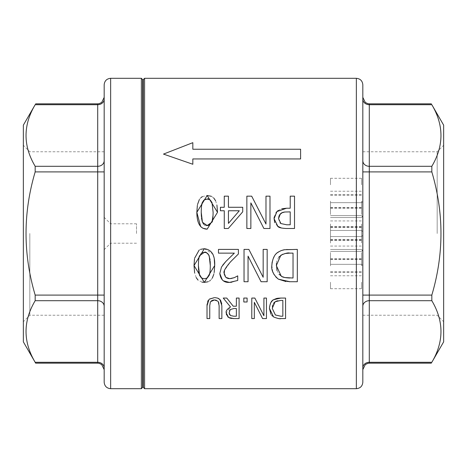 <?xml version="1.0" encoding="UTF-8"?>
<svg xmlns="http://www.w3.org/2000/svg" width="467" height="467" viewBox="0 0 467 467"><rect width="100%" height="100%" fill="white"/><g stroke="black" fill="none" stroke-linecap="round" stroke-linejoin="round"><path stroke-width="0.35" stroke-dasharray="2.33 1.75" d="M250.861 202.9L250.861 228.497L246.856 228.497L246.856 196.169L251.678 196.169L265.98 224.043L265.98 196.169L269.99 196.169L269.99 228.497L263.884 228.497M269.412 308.296L270.977 302.464M272.337 300.736L272.763 300.339M276.715 298.407L277.491 298.267M280.854 298.063L285.576 298.063L285.576 318.564L280.906 318.564M277.497 318.354L273.563 316.935L272.384 316.001M271.911 315.523L270.889 314.163M280.55 318.558L277.561 318.366M280.597 316.2L282.85 316.206L282.85 300.421L277.486 300.736M273.633 303.194L272.582 305.459M272.389 306.381L272.249 308.331M192.83 164.256L163.497 154.092L192.83 142.674L192.83 149.242L300.602 149.242L300.602 158.943L192.83 158.943L192.83 164.256M251.789 298.063L254.842 298.063L263.913 315.739L263.913 298.063L266.453 298.063L266.453 318.564L262.582 318.564L254.328 302.336L254.328 318.564L251.789 318.564L251.789 298.063M247.101 301.986L243.815 301.986L243.815 298.063L247.101 298.063L247.101 301.986M226.297 313.608L226.273 312.995L230.523 306.982L223.232 298.063L226.769 298.063M233.249 306.218L236.372 306.218L236.372 298.063L239.098 298.063L239.098 318.564L233.815 318.564M227.855 316.906L226.518 314.822M232.945 318.547L231.69 318.476M229.595 318.009L228.597 317.484M233.663 316.206L236.372 316.206L236.372 308.494L233.979 308.494M229.595 314.676L230.412 315.505M229.536 310.584L229.116 312.779M284.876 253.546L282.663 254.235M289.756 278.011L293.031 278.011L293.031 253.12L289.756 253.12M278.776 257.124L276.808 261.146M276.803 261.181L276.4 263.639M276.984 270.481L279.021 274.222M281.677 276.33L282.471 276.721M289.89 249.401L297.327 249.401L297.327 281.729L289.966 281.729M289.172 281.724L286.038 281.572M275.915 277.077L274.135 274.73M272.804 271.893L271.835 265.536M279.354 251.456L280.766 250.767M284.958 249.67L286.738 249.495M287.065 249.477L289.756 249.401M272.15 261.987L274.567 255.922L275.851 254.241M275.851 254.235L277.486 252.682M215.03 297.642L215.742 297.701M215.783 297.707L217.517 298.074M218.2 298.349L218.684 298.6M221.749 303.795L221.854 318.564L219.128 318.564L219.087 304.502M219.081 304.414L218.906 303.171M217.926 301.215L216.203 300.182M207.079 304.262L207.675 301.448M208.119 300.585L208.982 299.528M210.629 301.635L209.747 305.704L209.747 318.564L207.021 318.564L207.021 305.774M212.894 300.141L212.018 300.45M263.166 277.275L263.166 249.401L267.171 249.401L267.171 281.729L261.071 281.729L248.047 256.132L248.047 281.729L244.037 281.729L244.037 249.401L248.858 249.401M234.346 253.143L218.468 253.143L218.468 249.401L238.403 249.401L238.403 253.984L230.599 261.765L224.82 269.856M224.808 269.903L224.458 271.064M224.294 274.473L224.896 276.236L226.606 277.918M229.758 278.665L230.791 278.606M234.346 277.643L237.726 275.863L237.726 280.474L231.679 282.249M221.481 267.06L222.73 265.122M223.389 280.83L222.327 279.984M208.714 254.76L208.165 253.955M210.203 261.497L210.068 259.67M209.922 272.366L210.29 265.536M202.439 252.612L200.711 253.779M200.693 253.803L199.193 256.897M198.755 259.191L198.422 265.565M198.557 269.891L198.703 271.502M214.19 272.419L213.758 274.438M212.327 278.075L210.325 280.463M209.835 280.836L208.037 281.776M201.989 282.15L198.02 280.089M196.193 277.596L194.622 272.816M204.348 248.718L212.754 253.92M213.086 254.69L214.312 259.564M194.482 258.975L194.622 258.198M199.135 250.102L200.664 249.331M228.252 228.497L224.271 228.497L224.271 210.763L220.418 210.763L220.418 207.278L224.271 207.278L224.271 196.169L228.433 196.169L228.433 207.278L242.717 207.278L242.717 211.837M239.308 210.763L228.433 210.763L228.433 223.389L239.308 210.763M286.65 224.779L290.217 224.779L290.217 211.89L284.461 212.041M279.704 214.627L279.032 215.824M278.554 218.62L279.581 222.298M286.575 208.218L290.217 208.218L290.217 196.169L294.514 196.169L294.514 228.497L286.388 228.497M286.119 228.497L281.484 228.024M277.491 226.168L274.771 222.66M278.204 210.477L281.729 208.784M274.211 217.009L276.061 212.538M197.354 205.422L197.523 204.528M199.31 199.648L200.868 197.716M202.363 196.625L207.161 195.486M211.312 196.286L213.693 197.932M215.585 200.717L216.927 205.112M202.865 228.264L201.563 227.482M201.283 227.26L200.705 226.734M201.353 216.349L201.522 218.311M202.421 222.21L203.151 223.6M203.659 224.218L204.534 224.925M205.007 225.164L206.297 225.508M201.621 205.573L201.242 212.333M208.539 225.421L211.983 222.158M205.095 199.438L204.534 199.718M203.886 200.191L203.507 200.571M213.045 215.369L213.11 212.304M437.182 233.5L437.182 151.769L437.182 233.5M443.65 233.5L443.65 321.693L443.65 233.5M362.824 84.778L362.824 382.222M443.65 341.856L443.65 125.144M29.818 233.5L29.818 315.231L29.818 233.5M23.35 233.5L23.35 321.693L23.35 233.5M23.35 125.144L23.35 341.856M104.176 233.5L104.176 315.231L104.176 233.5M110.644 78.31L110.644 388.69M136.51 233.5L136.51 223.798L136.51 233.5M362.824 282.231L362.824 289.995L362.824 282.231M362.824 265.297L362.824 257.539L362.824 265.297M362.824 232.934L362.824 240.698L362.824 232.934M362.824 223.985L362.824 231.749L362.824 223.985M362.824 252.524L362.824 260.288L362.824 252.524M362.824 243.015L362.824 235.251L362.824 243.015M362.824 234.066L362.824 226.302L362.824 234.066M362.824 201.703L362.824 209.461L362.824 201.703M362.824 209.134L362.824 216.892L362.824 209.134M362.824 184.769L362.824 177.005L362.824 184.769M362.824 201.137L362.824 208.901L362.824 201.137M362.824 214.476L362.824 206.712L362.824 214.476M362.824 257.866L362.824 250.108L362.824 257.866M362.824 265.863L362.824 258.099L362.824 265.863M330.49 282.231L330.49 288.699L330.49 282.231M330.49 265.297L330.49 258.829L330.49 265.297M330.49 257.866L330.49 264.334L330.49 257.866M330.49 232.934L330.49 239.402L330.49 232.934M330.49 243.015L330.49 236.547L330.49 243.015M330.49 223.985L330.49 230.453L330.49 223.985M330.49 233.5L330.49 239.968L330.49 233.5M330.49 252.524L330.49 258.992L330.49 252.524M330.49 265.863L330.49 259.395L330.49 265.863M330.49 234.066L330.49 227.598L330.49 234.066M330.49 209.134L330.49 202.666L330.49 209.134M330.49 214.476L330.49 208.008L330.49 214.476M330.49 201.703L330.49 208.171L330.49 201.703M330.49 201.137L330.49 207.605L330.49 201.137M330.49 184.769L330.49 178.301L330.49 184.769M143.299 387.394L143.299 125.144M142.651 125.144L142.651 341.856M362.824 367.897L362.824 97.37L362.824 367.897A6.468 5.598 0 0 1 369.292 362.299L369.292 363.163M431.35 103.837L431.823 104.701C444.006 125.238 444.006 145.768 431.823 166.305L431.823 171.903C444.006 212.97 444.006 254.03 431.823 295.097L431.823 300.695C444.006 321.232 444.006 341.762 431.823 362.299L431.35 363.163M104.176 171.903L104.176 369.631L104.176 171.903L97.708 171.903L97.708 103.837M35.65 363.163L35.177 362.299C22.994 341.762 22.994 321.232 35.177 300.695L35.177 295.097C22.994 254.03 22.994 212.97 35.177 171.903L35.177 166.305C22.994 145.768 22.994 125.238 35.177 104.701L35.65 103.837M104.176 382.222L104.176 84.778M356.356 388.69L356.356 78.31M144.589 78.31L144.589 388.69M361.528 282.231L361.528 288.699L361.528 282.231M361.528 265.297L361.528 258.829L361.528 265.297M361.528 257.866L361.528 264.334L361.528 257.866M361.528 232.934L361.528 239.402L361.528 232.934M361.528 243.015L361.528 236.547L361.528 243.015M361.528 223.985L361.528 230.453L361.528 223.985M361.528 233.5L361.528 227.032L361.528 233.5M361.528 252.524L361.528 258.992L361.528 252.524M361.528 265.863L361.528 259.395L361.528 265.863M361.528 234.066L361.528 227.598L361.528 234.066M361.528 209.134L361.528 202.666L361.528 209.134M361.528 214.476L361.528 208.008L361.528 214.476M361.528 201.703L361.528 208.171L361.528 201.703M361.528 201.137L361.528 207.605L361.528 201.137M361.528 184.769L361.528 178.301L361.528 184.769M141.355 388.69L141.355 78.31M362.824 306.299A6.468 5.598 0 0 1 369.292 300.695L369.292 362.299L431.823 362.299M362.824 295.097L369.292 295.097L369.292 300.695L431.823 300.695M362.824 171.903L369.292 171.903L369.292 295.097L431.823 295.097M362.824 160.701A6.468 5.598 0 0 0 369.292 166.305L369.292 171.903L431.823 171.903M362.824 99.103A6.468 5.598 0 0 0 369.292 104.701L369.292 166.305L431.823 166.305M369.292 103.837L369.292 104.701L431.823 104.701M104.176 99.103A6.468 5.598 180 0 1 97.708 104.701L35.177 104.701M104.176 160.701A6.468 5.598 180 0 1 97.708 166.305L35.177 166.305M104.176 295.097L97.708 295.097L97.708 171.903L35.177 171.903M104.176 306.299A6.468 5.598 180 0 0 97.708 300.695L97.708 295.097L35.177 295.097M104.176 367.897A6.468 5.598 180 0 0 97.708 362.299L97.708 300.695L35.177 300.695M97.708 363.163L97.708 362.299L35.177 362.299M362.824 315.231L437.182 315.231L443.65 321.693M362.824 151.769L437.182 151.769L443.65 145.307M104.176 151.769L29.818 151.769L23.35 145.307M104.176 315.231L29.818 315.231L23.35 321.693M136.51 223.798L110.644 223.798L104.176 217.336M136.51 243.202L110.644 243.202L104.176 249.664M330.49 275.769L361.528 275.769L362.824 274.473M330.49 288.699L361.528 288.699L362.824 289.995M330.49 258.829L361.528 258.829L362.824 257.539M330.49 271.765L361.528 271.765L362.824 273.055M361.528 251.404L362.824 250.108L361.528 251.404L330.49 251.404L361.528 251.404M361.528 264.334L362.824 265.624L361.528 264.334L330.49 264.334L361.528 264.334M330.49 226.472L361.528 226.472L362.824 225.176M330.49 239.402L361.528 239.402L362.824 240.698M361.528 236.547L362.824 235.251L361.528 236.547L330.49 236.547L361.528 236.547M361.528 249.477L362.824 250.773L361.528 249.477L330.49 249.477L361.528 249.477M361.528 217.523L362.824 216.227L361.528 217.523L330.49 217.523L361.528 217.523M361.528 230.453L362.824 231.749L361.528 230.453L330.49 230.453L361.528 230.453M330.49 227.032L361.528 227.032L362.824 225.742M330.49 239.968L361.528 239.968L362.824 241.258M330.49 246.062L361.528 246.062L362.824 244.766M330.49 258.992L361.528 258.992L362.824 260.288M330.49 259.395L361.528 259.395L362.824 258.099M330.49 272.325L361.528 272.325L362.824 273.621M330.49 227.598L361.528 227.598L362.824 226.302M330.49 240.528L361.528 240.528L362.824 241.824M361.528 202.666L362.824 201.376L361.528 202.666L330.49 202.666L361.528 202.666M361.528 215.596L362.824 216.892L361.528 215.596L330.49 215.596L361.528 215.596M330.49 208.008L361.528 208.008L362.824 206.712M330.49 220.938L361.528 220.938L362.824 222.234M330.49 195.235L361.528 195.235L362.824 193.945M330.49 208.171L361.528 208.171L362.824 209.461M330.49 194.675L361.528 194.675L362.824 193.379M330.49 207.605L361.528 207.605L362.824 208.901M330.49 178.301L361.528 178.301L362.824 177.005M330.49 191.231L361.528 191.231L362.824 192.527"/><path stroke-width="0.7" d="M246.856 196.169L246.856 228.497L250.861 228.497L250.861 202.9L263.884 228.497L269.99 228.497L269.99 196.169L265.98 196.169L265.98 224.043L251.678 196.169L246.856 196.169M263.884 228.497L250.861 202.9M272.763 300.339L273.598 299.709C271.397 300.567 270.002 303.427 269.412 308.296L273.563 316.935C277.801 318.552 280.247 319.095 280.906 318.564L280.55 318.558M270.977 302.464L272.337 300.736M277.491 298.267L280.854 298.063L273.598 299.709L276.715 298.407M280.906 318.564L285.576 318.564L285.576 298.063L280.854 298.063M272.384 316.001L271.911 315.523M270.889 314.163L269.412 308.296M275.361 314.974L280.772 316.206L275.361 314.974L272.249 308.331L275.361 314.974M272.249 308.331L275.11 301.787L280.772 300.421L282.85 300.421L282.85 316.206L280.772 316.206M277.486 300.736L275.11 301.787L273.633 303.194M272.582 305.459L272.389 306.381M300.602 149.242L192.83 149.242L192.83 142.674L163.497 154.092L192.83 164.256L192.83 158.943L300.602 158.943L300.602 149.242M254.842 298.063L251.789 298.063L251.789 318.564L254.328 318.564L254.328 302.336L262.582 318.564L266.453 318.564L266.453 298.063L263.913 298.063L263.913 315.739L254.842 298.063M243.815 298.063L243.815 301.986L247.101 301.986L247.101 298.063L243.815 298.063M226.769 298.063L233.249 306.218L226.769 298.063L223.232 298.063L230.523 306.982C226.991 309.148 225.573 311.15 226.273 312.995L228.597 317.484L227.855 316.906M228.597 317.484L233.815 318.564L239.098 318.564L239.098 298.063L236.372 298.063L236.372 306.218L233.249 306.218M226.518 314.822L226.297 313.608M233.815 318.564L232.945 318.547M231.69 318.476L229.595 318.009M230.412 315.505L233.663 316.206L230.412 315.505L229.116 312.779L229.595 314.676M229.116 312.779L230.278 309.557L233.979 308.494L236.372 308.494L236.372 316.206L233.663 316.206M233.979 308.494L230.278 309.557L229.536 310.584M271.835 265.536C271.193 270.253 273.376 274.794 278.385 279.161L289.966 281.729L297.327 281.729L297.327 249.401L284.526 249.728L281.216 250.581L278.437 251.993C274.637 254.007 272.436 258.525 271.835 265.536L272.15 261.987M289.756 278.011C284.952 277.783 282.103 277.135 281.216 276.073L276.318 265.589L280.825 255.268C285.29 253.254 288.267 252.542 289.756 253.12L293.031 253.12L293.031 278.011L284.899 277.55M289.756 253.12L284.876 253.546M282.663 254.235L278.776 257.124M276.4 263.639L276.984 270.481M279.021 274.222L281.677 276.33M282.471 276.721L284.672 277.497M289.966 281.729L289.172 281.724M286.038 281.572L278.385 279.161L275.915 277.077M274.135 274.73L272.804 271.893M277.486 252.682L279.354 251.456M280.766 250.767L283.428 249.921M283.644 249.88L284.958 249.67M286.738 249.495L287.065 249.477M218.684 298.6L219.893 299.528L217.604 298.104L215.03 297.642M217.634 298.115L218.2 298.349M218.906 303.171L218.252 301.635L219.128 305.774L219.128 318.564L221.854 318.564L221.854 305.774L219.893 299.528L220.611 300.38M220.617 300.386L221.749 303.795M216.203 300.182L214.446 299.96L217.926 301.215M209.555 299.026L214.446 297.631L209.374 299.166M208.982 299.528L207.021 305.774L207.079 304.262M207.675 301.448L208.119 300.585M207.021 305.774L207.021 318.564L209.747 318.564L209.747 305.704L210.343 302.126M212.018 300.45L210.629 301.635L214.446 299.96L212.894 300.141M244.037 249.401L244.037 281.729L248.047 281.729L248.047 256.132L261.071 281.729L267.171 281.729L267.171 249.401L263.166 249.401L263.166 277.275L248.858 249.401L244.037 249.401M248.858 249.401L263.166 277.275M224.458 271.064L224.207 273.294C223.133 271.8 225.263 267.959 230.599 261.765L238.403 253.984L238.403 249.401L218.468 249.401L218.468 253.143L234.346 253.143L225.8 261.532L234.346 253.143M228.48 278.56L229.758 278.665L225.8 277.351L224.207 273.294L224.294 274.473M226.606 277.918L228.264 278.519M230.791 278.606L234.346 277.643L229.758 278.665M222.73 265.122L225.8 261.532L221.481 267.06L219.805 273.528C220.728 279.78 223.944 282.739 229.443 282.412L237.726 280.474L237.726 275.863L234.346 277.643M222.327 279.984L219.805 273.528L221.481 267.06M231.679 282.249L229.443 282.412L223.389 280.83M194.622 272.816L194.021 265.565L204.348 282.383L214.692 265.536C215.112 255.198 211.662 249.594 204.348 248.718L194.021 265.565L194.482 258.975M198.703 271.502L199.602 275.442L198.422 265.565C198.493 259.991 198.878 256.71 199.578 255.712L204.348 252.308C205.486 251.526 207.103 252.688 209.193 255.793L210.29 265.536C210.267 270.872 209.893 274.152 209.163 275.39L207.319 277.941L204.348 278.793L201.4 277.941L199.602 275.442L201.4 277.941M210.068 259.67L208.714 254.76M207.903 253.663L205.789 252.46L202.439 252.612M210.29 265.536L210.203 261.497M201.429 277.97L204.348 278.793L207.243 277.999L209.163 275.39L209.922 272.366M199.193 256.897L198.755 259.191M198.422 265.565L198.557 269.891M214.312 259.564L214.692 265.536L214.19 272.419M213.758 274.438L212.327 278.075M210.325 280.463L209.835 280.836M208.037 281.776L204.348 282.383L201.989 282.15M198.02 280.089L196.193 277.596M212.754 253.92L213.086 254.69M194.622 258.198L199.135 250.102M200.664 249.331L204.348 248.718M242.717 211.837L242.717 207.278L228.433 207.278L228.433 196.169L224.271 196.169L224.271 207.278L220.418 207.278L220.418 210.763L224.271 210.763L224.271 228.497L228.252 228.497L242.717 211.837L228.252 228.497M228.433 210.763L239.308 210.763L228.433 223.389L228.433 210.763M274.771 222.66L274.076 218.749L277.929 226.477C278.711 227.592 281.531 228.264 286.388 228.497L294.514 228.497L294.514 196.169L290.217 196.169L290.217 208.218L286.575 208.218L276.908 211.574L274.076 218.749L274.211 217.009M286.65 224.779L280.889 223.547L278.554 218.62L280.393 213.828L281.578 212.894L284.847 212L290.217 211.89L290.217 224.779L286.65 224.779L280.889 223.547L279.996 222.794M284.461 212.041L282.704 212.403M282.453 212.491L279.704 214.627M279.032 215.824L278.554 218.62M281.484 228.024L277.491 226.168M276.061 212.538L278.204 210.477M281.729 208.784L286.575 208.218M216.927 205.112L217.511 212.304L207.161 195.486L196.84 212.333L197.354 205.422M197.523 204.528L199.31 199.648M200.868 197.716L202.363 196.625M207.161 195.486L211.312 196.286M213.693 197.932L215.585 200.717M200.705 226.734L196.84 212.333C196.911 223.419 200.349 229.023 207.161 229.151L202.865 228.264M207.161 229.151L217.511 212.304L207.161 229.151M201.522 218.311L202.421 222.21L201.242 212.333L201.353 216.349M203.151 223.6L203.659 224.218M204.534 224.925L205.007 225.164M206.297 225.508L207.161 225.561L202.421 222.21M201.242 212.333C201.33 206.642 201.715 203.355 202.392 202.48L201.621 205.573M213.11 212.304L212.006 202.561L213.11 212.304C212.999 218.387 212.625 221.673 211.983 222.158L207.161 225.561L208.539 225.421M203.507 200.571L202.392 202.48L204.213 199.929L207.161 199.076L205.095 199.438M204.534 199.718L203.886 200.191M211.983 222.158L213.045 215.369M209.613 199.596L207.161 199.076C208.311 198.3 209.928 199.462 212.006 202.561L210.214 199.981M443.65 125.144L443.65 341.856L431.823 362.299C444.006 341.762 444.006 321.232 431.823 300.695L431.823 295.097C444.006 254.03 444.006 212.97 431.823 171.903L431.823 166.305C444.006 145.768 444.006 125.238 431.823 104.701L443.65 125.144M35.65 363.163L23.35 341.856L23.35 125.144L35.177 104.701C22.994 125.238 22.994 145.768 35.177 166.305L35.177 171.903C22.994 212.97 22.994 254.03 35.177 295.097L35.177 300.695C22.994 321.232 22.994 341.762 35.177 362.299L35.65 363.163L97.708 363.163L99.173 363.332L101.713 364.552L104.176 369.631M143.299 341.856L142.651 341.856L142.651 387.394L142.651 79.606L142.651 125.144L143.299 125.144L143.299 79.606L143.299 387.394L144.589 388.69L144.589 78.31L356.356 78.31L356.356 388.69C360.285 388.305 362.439 386.151 362.824 382.222L362.824 84.778C362.439 80.849 360.285 78.695 356.356 78.31M110.644 78.31C106.715 78.695 104.561 80.849 104.176 84.778L104.176 382.222C104.561 386.151 106.715 388.305 110.644 388.69L110.644 78.31L141.355 78.31L141.355 388.69L142.651 387.394M362.824 369.631L365.287 364.552L367.827 363.332L369.292 363.163L369.292 362.299A6.468 5.598 0 0 0 362.824 367.897M362.824 99.103A6.468 5.598 180 0 0 369.292 104.701L369.292 103.837L367.827 103.668L365.287 102.448L362.824 97.37M362.824 160.701A6.468 5.598 180 0 0 369.292 166.305L369.292 104.701L431.823 104.701M362.824 171.903L369.292 171.903L369.292 166.305L431.823 166.305M362.824 295.097L369.292 295.097L369.292 171.903L431.823 171.903M362.824 306.299A6.468 5.598 180 0 1 369.292 300.695L369.292 295.097L431.823 295.097M431.823 362.299L369.292 362.299L369.292 300.695L431.823 300.695M104.176 160.701A6.468 5.598 0 0 1 97.708 166.305L97.708 171.903L104.176 171.903M104.176 99.103A6.468 5.598 0 0 1 97.708 104.701L97.708 166.305L35.177 166.305M35.65 103.837L97.708 103.837L97.708 104.701L35.177 104.701M104.176 367.897A6.468 5.598 0 0 0 97.708 362.299L97.708 363.163M104.176 306.299A6.468 5.598 0 0 0 97.708 300.695L97.708 362.299L35.177 362.299M104.176 295.097L97.708 295.097L97.708 300.695L35.177 300.695M35.177 171.903L97.708 171.903L97.708 295.097L35.177 295.097M144.589 388.69L356.356 388.69M144.589 78.31L143.299 79.606M141.355 78.31L142.651 79.606M110.644 388.69L141.355 388.69M369.292 363.163L431.35 363.163M97.708 103.837L99.173 103.668L101.713 102.448L104.176 97.37M369.292 103.837L431.35 103.837"/></g></svg>
